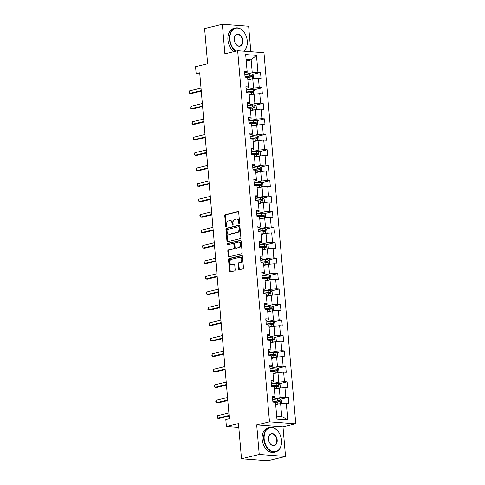 <?xml version="1.0" encoding="UTF-8"?>
<svg xmlns="http://www.w3.org/2000/svg" width="485" height="485" viewBox="0 0 485 485"><rect width="100%" height="100%" fill="white"/><g stroke="black" fill="none" stroke-linecap="round" stroke-linejoin="round"><path stroke-width="0.73" d="M239.172 223.555A0.691 0.491 -85.7 0 0 239.596 222.754L238.711 212.412A0.988 0.697 -85.7 0 0 237.935 211.606L225.392 214.649A0.988 0.697 -85.7 0 0 224.779 215.795L225.664 226.137A0.691 0.491 -85.7 0 0 226.64 225.901L226.525 224.561A3.165 2.237 -85.7 0 1 228.49 220.905L229.532 220.651A3.165 2.237 -85.7 0 1 230.035 220.608A3.165 2.237 -85.7 0 1 232.03 223.227L232.145 224.567A0.691 0.491 -85.7 0 0 233.121 224.325L233.006 222.991A3.165 2.237 -85.7 0 1 234.97 219.335L236.013 219.081A3.165 2.237 -85.7 0 1 236.516 219.038A3.165 2.237 -85.7 0 1 238.511 221.651L238.626 222.991A0.691 0.491 -85.7 0 0 239.172 223.555M238.547 268.945A0.988 0.697 -85.7 0 0 239.323 269.751L242.846 268.896A0.988 0.697 -85.7 0 0 243.458 267.75L242.47 256.268A0.988 0.697 -85.7 0 0 241.694 255.462L229.15 258.505A0.988 0.697 -85.7 0 0 228.538 259.651L229.526 271.133A0.988 0.697 -85.7 0 0 230.302 271.94L234.552 270.909A0.988 0.697 -85.7 0 0 235.164 269.763L234.746 264.846A0.988 0.697 -85.7 0 0 233.964 264.046L231.86 264.555A2.649 1.873 -85.7 0 1 231.436 264.592A2.649 1.873 -85.7 0 1 229.757 262.112A2.649 1.873 -85.7 0 1 231.412 259.348L239.669 257.347A2.649 1.873 -85.7 0 1 240.087 257.311A2.649 1.873 -85.7 0 1 241.766 259.79A2.649 1.873 -85.7 0 1 240.111 262.555L238.735 262.888A0.988 0.697 -85.7 0 0 238.123 264.028L238.547 268.945L239.257 268.999A0.988 0.697 -85.7 0 0 239.572 269.69M250.836 51.695L248.653 26.226L222.354 24.25L204.609 28.56L207.629 63.765L195.564 66.694L196.158 73.635L199.705 72.774L229.363 418.694L225.816 419.555L226.41 426.497L238.808 427.43M259.233 454.463L285.532 456.44L282.998 426.891L256.698 424.908L259.233 454.463L241.494 458.774L238.474 423.569L226.41 426.497M256.698 424.908L269.478 421.811L237.662 50.701L263.961 52.677L295.771 423.787L269.478 421.811M222.354 24.25L224.888 53.805L237.662 50.701M240.251 238.62A0.988 0.697 -85.7 0 0 240.863 237.48L239.875 225.992A0.988 0.697 -85.7 0 0 239.099 225.185L226.556 228.229A0.988 0.697 -85.7 0 0 225.943 229.375L226.931 240.863A0.988 0.697 -85.7 0 0 227.708 241.663L240.251 238.62M241.172 241.13L242.16 252.612A0.988 0.697 -85.7 0 1 241.548 253.758L229.005 256.801A0.988 0.697 -85.7 0 1 228.229 255.995L227.804 251.084A0.988 0.697 -85.7 0 1 228.417 249.939L233.503 248.702A0.988 0.697 -85.7 0 0 234.116 247.562L233.837 244.301A0.988 0.697 -85.7 0 0 233.055 243.494L227.762 244.779A0.691 0.491 -85.7 0 1 227.647 243.421L240.396 240.324A0.988 0.697 -85.7 0 1 241.172 241.13M285.532 456.44L267.793 460.75L241.494 458.774M288.387 397.318L285.792 397.124L284.974 387.6L287.569 387.794L287.059 381.847L284.465 381.653L283.646 372.128L286.241 372.322L285.732 366.375L283.137 366.181L282.325 356.657L284.913 356.851L284.404 350.904L281.809 350.71L280.997 341.185L283.592 341.385L283.082 335.432L280.488 335.238L279.669 325.714L282.264 325.914L281.755 319.961L279.16 319.767L278.341 310.242L280.936 310.442L280.427 304.489L277.832 304.295L277.014 294.777L279.609 294.971L279.099 289.018L276.505 288.824L275.692 279.305L278.287 279.499L277.772 273.546L275.177 273.352L274.364 263.834L276.959 264.028L276.45 258.075L273.855 257.881L273.037 248.362L275.632 248.556L275.122 242.603L272.528 242.409L271.709 232.891L274.304 233.085L273.795 227.132L271.2 226.938L270.387 217.419L272.976 217.613L272.467 211.666L269.872 211.466L269.06 201.948L271.655 202.142L271.145 196.195L268.551 195.995L267.732 186.476L270.327 186.67L269.818 180.723L267.223 180.529L266.404 171.005L268.999 171.199L268.49 165.252L265.895 165.058L265.077 155.533L267.671 155.727L267.162 149.78L264.567 149.586L263.755 140.062L266.35 140.256L265.835 134.309L263.24 134.115L262.427 124.59L265.022 124.784L264.513 118.837L261.918 118.643L261.1 109.119L263.694 109.319L263.185 103.366L260.59 103.172L259.772 93.647L262.367 93.847L261.858 87.894L259.263 87.7L258.45 78.182L261.039 78.376L260.53 72.423L257.935 72.229L256.492 55.369L245.689 54.556L247.132 71.416L244.537 71.222L245.052 77.17L247.641 77.37L248.459 86.888L245.865 86.694L246.374 92.641L248.969 92.835L249.787 102.359L247.192 102.165L247.702 108.113L250.296 108.307L251.115 117.831L248.52 117.637L249.029 123.584L251.624 123.778L252.436 133.302L249.848 133.108L250.357 139.056L252.952 139.25L253.764 148.774L251.169 148.58L251.679 154.527L254.273 154.721L255.092 164.245L252.497 164.045L253.006 169.999L255.601 170.193L256.419 179.717L253.825 179.517L254.334 185.47L256.929 185.664L257.747 195.182L255.152 194.988L255.662 200.942L258.256 201.136L259.069 210.654L256.474 210.46L256.989 216.413L259.578 216.607L260.396 226.125L257.802 225.931L258.311 231.885L260.906 232.079L261.724 241.597L259.129 241.403L259.639 247.356L262.233 247.55L263.052 257.068L260.457 256.874L260.966 262.828L263.561 263.022L264.373 272.54L261.785 272.346L262.294 278.293L264.889 278.493L265.701 288.011L263.106 287.817L263.616 293.764L266.21 293.965L267.029 303.483L264.434 303.289L264.943 309.236L267.538 309.436L268.357 318.954L265.762 318.76L266.271 324.707L268.866 324.901L269.684 334.426L267.089 334.232L267.599 340.179L270.193 340.373L271.006 349.897L268.411 349.703L268.926 355.65L271.515 355.844L272.334 365.369L269.739 365.175L270.248 371.122L272.843 371.316L273.661 380.84L271.066 380.64L271.576 386.593L274.171 386.787L274.989 396.312L272.394 396.112L272.903 402.065L275.498 402.259L276.941 419.119L287.744 419.931L286.302 403.071L288.896 403.265L288.387 397.318L280.391 399.258M274.383 389.267L279.293 388.079L280.106 397.597L272.673 399.404M272.54 397.809L274.989 397.215L274.989 396.312M280.106 397.597L285.792 397.124M279.293 388.079L284.974 387.6M273.055 373.796L277.966 372.607L278.784 382.125L271.345 383.932M271.212 382.338L273.667 381.743L273.661 380.84M278.784 382.125L284.465 381.653M277.966 372.607L283.646 372.128M271.733 358.324L276.638 357.136L277.456 366.654L270.024 368.461M269.884 366.866L272.34 366.272L272.334 365.369M277.456 366.654L283.137 366.181M276.638 357.136L282.325 356.657M270.406 342.853L275.316 341.664L276.129 351.182L268.696 352.989M268.557 351.395L271.012 350.8L271.006 349.897M276.129 351.182L281.809 350.71M275.316 341.664L280.997 341.185M269.078 327.381L273.989 326.193L274.801 335.711L267.368 337.518M267.235 335.923L269.684 335.329L269.684 334.426M274.801 335.711L280.488 335.238M273.989 326.193L279.669 325.714M267.75 311.916L272.661 310.721L273.479 320.239L266.041 322.046M265.907 320.452L268.357 319.858L268.357 318.954M273.479 320.239L279.16 319.767M272.661 310.721L278.341 310.242M266.423 296.444L271.333 295.25L272.152 304.768L264.719 306.575M264.58 304.98L267.035 304.386L267.029 303.483M272.152 304.768L277.832 304.295M271.333 295.25L277.014 294.777M265.101 280.973L270.006 279.778L270.824 289.296L263.391 291.103M263.252 289.509L265.707 288.914L265.701 288.011M270.824 289.296L276.505 288.824M270.006 279.778L275.692 279.305M263.773 265.501L268.684 264.307L269.496 273.831L262.064 275.632M261.924 274.037L264.38 273.443L264.373 272.54M269.496 273.831L275.177 273.352M268.684 264.307L274.364 263.834M262.446 250.03L267.356 248.835L268.169 258.359L260.736 260.16M260.603 258.566L263.052 257.971L263.052 257.068M268.169 258.359L273.855 257.881M267.356 248.835L273.037 248.362M261.118 234.558L266.029 233.364L266.847 242.888L259.408 244.689M259.275 243.094L261.73 242.5L261.724 241.597M266.847 242.888L272.528 242.409M266.029 233.364L271.709 232.891M259.796 219.087L264.701 217.892L265.519 227.416L258.087 229.223M257.947 227.629L260.403 227.029L260.396 226.125M265.519 227.416L271.2 226.938M264.701 217.892L270.387 217.419M258.469 203.615L263.379 202.421L264.192 211.945L256.759 213.752M256.62 212.157L259.075 211.557L259.069 210.654M264.192 211.945L269.872 211.466M263.379 202.421L269.06 201.948M257.141 188.144L262.052 186.949L262.864 196.473L255.431 198.28M255.298 196.686L257.747 196.085L257.747 195.182M262.864 196.473L268.551 195.995M262.052 186.949L267.732 186.476M255.813 172.672L260.724 171.484L261.542 181.002L254.104 182.809M253.97 181.214L256.419 180.62L256.419 179.717M261.542 181.002L267.223 180.529M260.724 171.484L266.404 171.005M254.486 157.201L259.396 156.012L260.215 165.53L252.782 167.337M252.643 165.743L255.098 165.149L255.092 164.245M260.215 165.53L265.895 165.058M259.396 156.012L265.077 155.533M253.164 141.729L258.068 140.541L258.887 150.059L251.454 151.866M251.315 150.271L253.77 149.677L253.764 148.774M258.887 150.059L264.567 149.586M258.068 140.541L263.755 140.062M251.836 126.258L256.747 125.069L257.559 134.587L250.127 136.394M249.987 134.8L252.442 134.206L252.436 133.302M257.559 134.587L263.24 134.115M256.747 125.069L262.427 124.59M250.509 110.786L255.419 109.598L256.232 119.116L248.799 120.923M248.666 119.328L251.115 118.734L251.115 117.831M256.232 119.116L261.918 118.643M255.419 109.598L261.1 109.119M249.181 95.321L254.091 94.126L254.91 103.644L247.471 105.451M247.338 103.857L249.793 103.263L249.787 102.359M254.91 103.644L260.59 103.172M254.091 94.126L259.772 93.647M247.859 79.849L252.764 78.655L253.582 88.173L246.15 89.98M246.01 88.385L248.465 87.791L248.459 86.888M253.582 88.173L259.263 87.7M252.764 78.655L258.45 78.182M246.241 61.001L251.151 59.813L252.255 72.701L244.822 74.508M244.683 72.914L247.138 72.32L247.132 71.416M252.255 72.701L257.935 72.229M246.107 59.431L251.151 59.813L256.492 55.369M282.998 426.891L295.771 423.787M196.158 73.635L199.802 73.908M276.68 416.063L281.724 416.439L280.621 403.55L275.71 404.739M281.724 416.439L287.744 419.931M280.621 403.55L286.302 403.071M252.539 74.363L260.53 72.423M253.867 89.834L261.858 87.894M255.195 105.306L263.185 103.366M256.517 120.777L264.513 118.837M257.844 136.249L265.835 134.309M259.172 151.72L267.162 149.78M260.5 167.192L268.49 165.252M261.827 182.663L269.818 180.723M263.149 198.135L271.145 196.195M264.477 213.606L272.467 211.666M265.804 229.078L273.795 227.132M267.132 244.543L275.122 242.603M268.454 260.015L276.45 258.075M269.781 275.486L277.772 273.546M271.109 290.958L279.099 289.018M272.437 306.429L280.427 304.489M273.764 321.901L281.755 319.961M275.086 337.372L283.082 335.432M276.414 352.844L284.404 350.904M277.741 368.315L285.732 366.375M279.069 383.787L287.059 381.847M239.432 223.373A0.691 0.491 -85.7 0 1 239.335 223.045L239.22 221.706A3.165 2.237 -85.7 0 0 237.226 219.093L236.516 219.038M230.035 220.608L230.751 220.663A3.165 2.237 -85.7 0 1 232.739 223.282L232.855 224.616A0.691 0.491 -85.7 0 0 232.952 224.949M238.396 211.721L226.101 214.703A0.988 0.697 -85.7 0 0 225.489 215.849L226.38 226.192A0.691 0.491 -85.7 0 0 226.477 226.519M239.56 225.301L227.265 228.283A0.988 0.697 -85.7 0 0 226.653 229.429L227.641 240.912A0.988 0.697 -85.7 0 0 227.956 241.603M238.99 227.301A0.691 0.491 -85.7 0 0 238.444 226.737L227.441 229.411A0.691 0.491 -85.7 0 0 227.01 230.205L227.132 231.618A3.165 2.237 -85.7 0 0 229.126 234.237A3.165 2.237 -85.7 0 0 229.629 234.194L237.153 232.363A3.165 2.237 -85.7 0 0 239.111 228.708L238.99 227.301L239.705 227.35A0.691 0.491 -85.7 0 0 239.16 226.792L238.662 226.75M229.126 234.237L229.835 234.291A3.165 2.237 -85.7 0 0 230.339 234.249L229.629 234.194M239.705 227.35L239.826 228.762A3.165 2.237 -85.7 0 1 237.862 232.418L230.339 234.249M233.77 243.549A0.988 0.697 -85.7 0 1 234.546 244.355L234.825 247.617A0.988 0.697 -85.7 0 1 234.213 248.756L229.126 249.993A0.988 0.697 -85.7 0 0 228.514 251.133L228.938 256.05A0.988 0.697 -85.7 0 0 229.253 256.741M240.857 240.439L228.356 243.47A0.691 0.491 -85.7 0 0 228.095 244.701M238.778 247.423A2.649 1.873 -85.7 0 0 240.433 244.664A2.649 1.873 -85.7 0 0 238.753 242.179A2.649 1.873 -85.7 0 0 238.335 242.215L235.425 242.924A0.988 0.697 -85.7 0 0 234.813 244.064L235.092 247.326A0.988 0.697 -85.7 0 0 235.874 248.132L239.493 247.477A2.649 1.873 -85.7 0 0 241.142 244.713A2.649 1.873 -85.7 0 0 239.469 242.233L238.753 242.179M236.274 248.162A0.988 0.697 -85.7 0 0 236.583 248.181L235.874 248.132M239.493 247.477L236.583 248.181M240.087 257.311L240.796 257.365A2.649 1.873 -85.7 0 1 242.476 259.845A2.649 1.873 -85.7 0 1 240.821 262.603L239.451 262.937A0.988 0.697 -85.7 0 0 238.832 264.082L239.257 268.999M231.436 264.592L232.145 264.646A2.649 1.873 -85.7 0 0 232.57 264.61L231.86 264.555M234.425 264.161L232.57 264.61M242.154 255.577L229.866 258.56A0.988 0.697 -85.7 0 0 229.247 259.699L230.236 271.188A0.988 0.697 -85.7 0 0 230.551 271.879M252.855 78.649L253.764 78.049L253.51 75.072L252 73.975A2.674 0.424 175.1 0 0 249.617 74.066L244.828 74.623M250.642 79.17L247.829 79.492M251.703 78.916A2.674 0.424 175.1 0 0 250.042 79.019L247.811 79.279M245.01 76.715A6.402 1.012 -4.9 0 1 245.24 76.691L250.521 76.084L251.175 76.751M201.02 88.082L189.55 90.865L189.762 93.344L191.539 93.478L201.281 91.113M247.647 77.4L249.878 77.139A2.674 0.424 -4.9 0 1 251.648 77.03L251.545 75.836A2.674 0.424 175.1 0 0 249.775 75.945L244.992 76.503M189.55 90.865L189.314 92.865L189.762 93.344L201.233 90.562M243.609 51.149A12.295 8.475 76.4 0 0 247.326 41.959A12.295 8.475 76.4 0 0 247.265 40.831A12.295 8.475 76.4 0 0 245.537 34.593A12.295 8.475 76.4 0 0 235.31 28.336A12.295 8.475 76.4 0 0 229.92 39.527A12.295 8.475 76.4 0 0 236.165 51.064M235.613 51.198A12.598 8.688 -103.6 0 1 229.496 39.564A12.598 8.688 -103.6 0 1 235.407 27.984A12.598 8.688 -103.6 0 1 245.495 34.508A12.598 8.688 -103.6 0 1 245.513 34.55M242.93 40.504A6.147 4.238 -103.6 0 1 240.233 46.099A6.147 4.238 -103.6 0 1 235.122 42.971A6.147 4.238 -103.6 0 1 234.255 39.855A6.147 4.238 -103.6 0 1 234.231 39.291A6.147 4.238 -103.6 0 1 238.28 34.15A6.147 4.238 -103.6 0 1 242.93 40.504M235.104 42.929A5.844 4.032 76.4 0 0 239.76 45.911A5.844 4.032 76.4 0 0 242.5 40.54A5.844 4.032 76.4 0 0 237.001 34.55A5.844 4.032 76.4 0 0 234.231 39.34M234.049 51.58A12.598 8.688 -103.6 0 1 227.932 39.94A12.598 8.688 -103.6 0 1 233.849 28.366L235.407 27.984M247.326 42.007A12.598 8.688 -103.6 0 1 247.326 42.056A12.598 8.688 -103.6 0 1 243.906 51.174M281.512 440.301A12.295 8.475 76.4 0 0 279.784 434.063A12.295 8.475 76.4 0 0 269.557 427.806A12.295 8.475 76.4 0 0 264.167 438.998A12.295 8.475 76.4 0 0 273.473 451.705A12.295 8.475 76.4 0 0 281.573 441.429A12.295 8.475 76.4 0 0 281.512 440.301M281.573 441.477A12.598 8.688 -103.6 0 1 281.573 441.526A12.598 8.688 -103.6 0 1 275.601 451.947A12.598 8.688 -103.6 0 1 263.743 439.034A12.598 8.688 -103.6 0 1 269.654 427.461A12.598 8.688 -103.6 0 1 279.742 433.978A12.598 8.688 -103.6 0 1 279.76 434.02M277.177 439.974A6.147 4.238 -103.6 0 1 274.48 445.576A6.147 4.238 -103.6 0 1 269.369 442.441A6.147 4.238 -103.6 0 1 268.502 439.325A6.147 4.238 -103.6 0 1 268.478 438.761A6.147 4.238 -103.6 0 1 272.528 433.62A6.147 4.238 -103.6 0 1 277.177 439.974M269.351 442.399A5.844 4.032 76.4 0 0 274.007 445.382A5.844 4.032 76.4 0 0 276.747 440.01A5.844 4.032 76.4 0 0 271.248 434.02A5.844 4.032 76.4 0 0 268.478 438.81M275.601 451.947L274.037 452.323A12.598 8.688 -103.6 0 1 262.179 439.416A12.598 8.688 -103.6 0 1 268.096 427.837L269.654 427.461M254.182 94.12L255.092 93.52L254.837 90.543L253.328 89.446A2.674 0.424 175.1 0 0 250.939 89.531L246.156 90.095M251.97 94.642L249.151 94.963M253.031 94.381A2.674 0.424 175.1 0 0 251.363 94.49L249.132 94.751M246.338 92.186A6.402 1.012 -4.9 0 1 246.562 92.162L251.848 91.556L252.503 92.223M202.348 103.554L190.878 106.336L191.09 108.816L192.866 108.949L202.603 106.585M248.975 92.871L251.206 92.611A2.674 0.424 -4.9 0 1 252.97 92.502L252.873 91.307A2.674 0.424 175.1 0 0 251.103 91.416L246.319 91.974M190.878 106.336L190.635 108.337L191.09 108.816L202.56 106.033M255.51 109.592L256.419 108.986L256.165 106.015L254.655 104.918A2.674 0.424 175.1 0 0 252.267 105.002L247.483 105.566M253.297 110.113L250.478 110.434M254.352 109.852A2.674 0.424 175.1 0 0 252.691 109.962L250.46 110.222M247.665 107.658A6.402 1.012 -4.9 0 1 247.89 107.634L253.176 107.027L253.831 107.688M203.67 119.025L192.206 121.808L192.418 124.287L194.194 124.421L203.93 122.056M250.296 108.337L252.533 108.082A2.674 0.424 -4.9 0 1 254.298 107.973L254.195 106.779A2.674 0.424 175.1 0 0 252.43 106.888L247.647 107.446M192.206 121.808L191.963 123.808L192.418 124.287L203.882 121.505M256.838 125.057L257.741 124.457L257.486 121.486L255.983 120.383A2.674 0.424 175.1 0 0 253.594 120.474L248.811 121.032M254.625 125.585L251.806 125.906M255.68 125.324A2.674 0.424 175.1 0 0 254.019 125.433L251.788 125.694M248.987 123.129A6.402 1.012 -4.9 0 1 249.217 123.105L254.504 122.499L255.158 123.16M204.997 134.497L193.533 137.279L193.745 139.759L195.522 139.892L205.258 137.528M251.624 123.808L253.855 123.548A2.674 0.424 -4.9 0 1 255.625 123.439L255.522 122.25A2.674 0.424 175.1 0 0 253.758 122.359L248.969 122.917M193.533 137.279L193.291 139.28L193.745 139.759L205.21 136.976M258.165 140.529L259.069 139.929L258.814 136.958L257.311 135.855A2.674 0.424 175.1 0 0 254.922 135.945L250.139 136.503M255.947 141.056L253.134 141.377M257.008 140.796A2.674 0.424 175.1 0 0 255.346 140.905L253.115 141.165M250.315 138.601A6.402 1.012 -4.9 0 1 250.545 138.571L255.825 137.97L256.486 138.631M206.325 149.962L194.855 152.751L195.067 155.23L196.849 155.364L206.586 152.999M252.952 139.28L255.183 139.019A2.674 0.424 -4.9 0 1 256.953 138.91L256.85 137.722A2.674 0.424 175.1 0 0 255.08 137.831L250.296 138.389M194.855 152.751L194.618 154.751L195.067 155.23L206.537 152.442M259.487 156L260.396 155.4L260.142 152.423L258.632 151.326A2.674 0.424 175.1 0 0 256.244 151.417L251.46 151.975M257.274 156.528L254.455 156.849M258.335 156.267A2.674 0.424 175.1 0 0 256.674 156.376L254.437 156.637M251.642 154.072A6.402 1.012 -4.9 0 1 251.867 154.042L257.153 153.442L257.808 154.103M207.653 165.433L196.183 168.222L196.395 170.702L198.171 170.835L207.913 168.471M254.279 154.751L256.51 154.491A2.674 0.424 -4.9 0 1 258.281 154.382L258.178 153.193A2.674 0.424 175.1 0 0 256.407 153.302L251.624 153.86M196.183 168.222L195.94 170.223L196.395 170.702L207.865 167.913M260.815 171.472L261.724 170.872L261.47 167.895L259.96 166.798A2.674 0.424 175.1 0 0 257.571 166.888L252.788 167.446M258.602 171.999L255.783 172.32M259.663 171.738A2.674 0.424 175.1 0 0 257.996 171.848L255.765 172.108M252.97 169.544A6.402 1.012 -4.9 0 1 253.194 169.514L258.481 168.913L259.135 169.574M208.974 180.905L197.51 183.694L197.722 186.173L199.499 186.307L209.235 183.942M255.607 170.223L257.838 169.962A2.674 0.424 -4.9 0 1 259.602 169.853L259.499 168.665A2.674 0.424 175.1 0 0 257.735 168.774L252.952 169.332M197.51 183.694L197.183 184.7L197.722 186.173L209.187 183.385M262.142 186.943L263.052 186.343L262.791 183.366L261.288 182.269A2.674 0.424 175.1 0 0 258.899 182.36L254.116 182.918M259.93 187.465L257.111 187.792M260.985 187.21A2.674 0.424 175.1 0 0 259.323 187.319L257.092 187.58M254.298 185.015A6.402 1.012 -4.9 0 1 254.522 184.985L259.808 184.385L260.463 185.046M210.302 196.376L198.838 199.165L199.05 201.645L200.826 201.778L210.563 199.414M256.929 185.694L259.166 185.434A2.674 0.424 -4.9 0 1 260.93 185.325L260.827 184.136A2.674 0.424 175.1 0 0 259.063 184.245L254.279 184.803M198.838 199.165L198.51 200.172L199.05 201.645L210.514 198.856M263.47 202.415L264.373 201.815L264.119 198.838L262.615 197.741A2.674 0.424 175.1 0 0 260.227 197.831L255.443 198.389M261.251 202.936L258.438 203.263M262.312 202.681A2.674 0.424 175.1 0 0 260.651 202.791L258.42 203.051M255.619 200.487A6.402 1.012 -4.9 0 1 255.85 200.457L261.136 199.856L261.791 200.517M211.63 211.848L200.166 214.631L200.378 217.11L202.154 217.244L211.89 214.879M258.256 201.166L260.487 200.905A2.674 0.424 -4.9 0 1 262.258 200.796L262.155 199.608A2.674 0.424 175.1 0 0 260.384 199.717L255.601 200.275M200.166 214.631L199.838 215.643L200.378 217.11L211.842 214.328M264.792 217.886L265.701 217.286L265.447 214.309L263.937 213.212A2.674 0.424 175.1 0 0 261.554 213.303L256.765 213.861M262.579 218.408L259.766 218.729M263.64 218.153A2.674 0.424 175.1 0 0 261.979 218.262L259.748 218.523M256.947 215.958A6.402 1.012 -4.9 0 1 257.177 215.928L262.458 215.328L263.112 215.989M212.957 227.319L201.487 230.102L201.699 232.582L203.476 232.715L213.218 230.351M259.584 216.637L261.815 216.377A2.674 0.424 -4.9 0 1 263.585 216.268L263.482 215.079A2.674 0.424 175.1 0 0 261.712 215.188L256.929 215.746M201.487 230.102L201.166 231.115L201.699 232.582L213.17 229.799M266.119 233.358L267.029 232.758L266.774 229.781L265.265 228.684A2.674 0.424 175.1 0 0 262.876 228.774L258.093 229.332M263.907 233.879L261.088 234.2M264.968 233.624A2.674 0.424 175.1 0 0 263.3 233.734L261.069 233.994M258.275 231.43A6.402 1.012 -4.9 0 1 258.499 231.4L263.785 230.799L264.44 231.46M214.285 242.791L202.815 245.574L203.027 248.053L204.803 248.187L214.54 245.822M260.912 232.109L263.143 231.848A2.674 0.424 -4.9 0 1 264.907 231.739L264.81 230.551A2.674 0.424 175.1 0 0 263.04 230.66L258.256 231.218M202.815 245.574L202.487 246.586L203.027 248.053L214.497 245.271M267.447 248.829L268.357 248.229L268.102 245.252L266.592 244.155A2.674 0.424 175.1 0 0 264.204 244.246L259.42 244.804M265.234 249.351L262.415 249.672M266.289 249.096A2.674 0.424 175.1 0 0 264.628 249.205L262.397 249.466M259.602 246.895A6.402 1.012 -4.9 0 1 259.827 246.871L265.113 246.265L265.768 246.932M215.607 258.262L204.143 261.045L204.355 263.525L206.131 263.658L215.867 261.294M262.233 247.58L264.47 247.32A2.674 0.424 -4.9 0 1 266.235 247.211L266.132 246.022A2.674 0.424 175.1 0 0 264.367 246.131L259.584 246.689M204.143 261.045L203.815 262.058L204.355 263.525L215.819 260.742M268.775 264.301L269.678 263.701L269.424 260.724L267.92 259.627A2.674 0.424 175.1 0 0 265.531 259.717L260.748 260.275M266.562 264.822L263.743 265.143M267.617 264.567A2.674 0.424 175.1 0 0 265.956 264.677L263.725 264.937M260.924 262.367A6.402 1.012 -4.9 0 1 261.154 262.343L266.441 261.736L267.096 262.403M216.934 273.734L205.47 276.517L205.682 278.996L207.459 279.13L217.195 276.765M263.561 263.052L265.792 262.791A2.674 0.424 -4.9 0 1 267.562 262.682L267.459 261.494A2.674 0.424 175.1 0 0 265.695 261.603L260.906 262.161M205.47 276.517L205.228 278.517L205.682 278.996L217.147 276.214M270.103 279.772L271.006 279.172L270.751 276.195L269.248 275.098A2.674 0.424 175.1 0 0 266.859 275.189L262.076 275.747M267.884 280.294L265.071 280.615M268.945 280.039A2.674 0.424 175.1 0 0 267.284 280.148L265.052 280.409M262.252 277.838A6.402 1.012 -4.9 0 1 262.482 277.814L267.762 277.208L268.423 277.875M218.262 289.205L206.792 291.988L207.004 294.468L208.786 294.601L218.523 292.237M264.889 278.523L267.12 278.263A2.674 0.424 -4.9 0 1 268.89 278.154L268.787 276.959A2.674 0.424 175.1 0 0 267.017 277.068L262.233 277.632M206.792 291.988L206.555 293.989L207.004 294.468L218.474 291.685M271.424 295.244L272.334 294.644L272.079 291.667L270.569 290.57A2.674 0.424 175.1 0 0 268.181 290.66L263.397 291.218M269.211 295.765L266.392 296.086M270.272 295.51A2.674 0.424 175.1 0 0 268.611 295.614L266.374 295.874M263.579 293.31A6.402 1.012 -4.9 0 1 263.804 293.286L269.09 292.679L269.745 293.346M219.59 304.677L208.12 307.46L208.332 309.939L210.108 310.073L219.85 307.708M266.216 293.995L268.447 293.734A2.674 0.424 -4.9 0 1 270.218 293.625L270.115 292.431A2.674 0.424 175.1 0 0 268.344 292.54L263.561 293.098M208.12 307.46L207.877 309.46L208.332 309.939L219.802 307.157M272.752 310.715L273.661 310.115L273.407 307.138L271.897 306.041A2.674 0.424 175.1 0 0 269.508 306.132L264.725 306.69M270.539 311.237L267.72 311.558M271.6 310.982A2.674 0.424 175.1 0 0 269.933 311.085L267.702 311.346M264.907 308.781A6.402 1.012 -4.9 0 1 265.131 308.757L270.418 308.151L271.073 308.818M220.911 320.149L209.447 322.931L209.659 325.411L211.436 325.544L221.172 323.18M267.544 309.466L269.775 309.206A2.674 0.424 -4.9 0 1 271.539 309.097L271.436 307.902A2.674 0.424 175.1 0 0 269.672 308.011L264.889 308.569M209.447 322.931L209.205 324.932L209.659 325.411L221.124 322.628M274.08 326.187L274.989 325.58L274.728 322.61L273.225 321.513A2.674 0.424 175.1 0 0 270.836 321.597L266.053 322.161M271.867 326.708L269.048 327.029M272.922 326.447A2.674 0.424 175.1 0 0 271.26 326.557L269.029 326.817M266.235 324.253A6.402 1.012 -4.9 0 1 266.459 324.229L271.745 323.622L272.4 324.289M222.239 335.62L210.775 338.403L210.987 340.882L212.763 341.016L222.5 338.651M268.866 324.938L271.103 324.677A2.674 0.424 -4.9 0 1 272.867 324.568L272.764 323.374A2.674 0.424 175.1 0 0 271 323.483L266.216 324.041M210.775 338.403L210.532 340.403L210.987 340.882L222.451 338.1M275.407 341.658L276.311 341.052L276.056 338.081L274.552 336.978A2.674 0.424 175.1 0 0 272.164 337.069L267.38 337.627M273.188 342.18L270.375 342.501M274.249 341.919A2.674 0.424 175.1 0 0 272.588 342.028L270.357 342.289M267.556 339.724A6.402 1.012 -4.9 0 1 267.787 339.7L273.073 339.094L273.728 339.755M223.567 351.091L212.103 353.874L212.315 356.354L214.091 356.487L223.827 354.123M270.193 340.403L272.424 340.143A2.674 0.424 -4.9 0 1 274.195 340.033L274.092 338.845A2.674 0.424 175.1 0 0 272.321 338.954L267.538 339.512M212.103 353.874L211.86 355.875L212.315 356.354L223.779 353.571M276.729 357.124L277.638 356.524L277.384 353.553L275.874 352.45A2.674 0.424 175.1 0 0 273.491 352.54L268.702 353.098M274.516 357.651L271.703 357.972M275.577 357.39A2.674 0.424 175.1 0 0 273.916 357.5L271.685 357.76M268.884 355.196A6.402 1.012 -4.9 0 1 269.114 355.166L274.395 354.565L275.05 355.226M224.894 366.563L213.424 369.346L213.636 371.825L215.413 371.959L225.155 369.594M271.521 355.875L273.752 355.614A2.674 0.424 -4.9 0 1 275.522 355.505L275.419 354.317A2.674 0.424 175.1 0 0 273.649 354.426L268.866 354.984M213.424 369.346L213.188 371.346L213.636 371.825L225.107 369.036M278.057 372.595L278.966 371.995L278.711 369.024L277.202 367.921A2.674 0.424 175.1 0 0 274.813 368.012L270.03 368.57M275.844 373.123L273.025 373.444M276.905 372.862A2.674 0.424 175.1 0 0 275.237 372.971L273.006 373.232M270.212 370.667A6.402 1.012 -4.9 0 1 270.436 370.637L275.722 370.037L276.377 370.698M226.222 382.028L214.752 384.817L214.964 387.297L216.74 387.43L226.477 385.066M272.849 371.346L275.08 371.086A2.674 0.424 -4.9 0 1 276.844 370.976L276.747 369.788A2.674 0.424 175.1 0 0 274.977 369.897L270.193 370.455M214.752 384.817L214.509 386.818L214.964 387.297L226.434 384.508M279.384 388.067L280.294 387.466L280.039 384.49L278.529 383.392A2.674 0.424 175.1 0 0 276.141 383.483L271.358 384.041M277.171 388.594L274.352 388.915M278.226 388.333A2.674 0.424 175.1 0 0 276.565 388.443L274.334 388.703M271.539 386.139A6.402 1.012 -4.9 0 1 271.764 386.108L277.05 385.508L277.705 386.169M227.544 397.5L216.08 400.289L216.292 402.768L218.068 402.902L227.804 400.537M274.171 386.818L276.408 386.557A2.674 0.424 -4.9 0 1 278.172 386.448L278.069 385.26A2.674 0.424 175.1 0 0 276.304 385.369L271.521 385.927M216.08 400.289L215.752 401.295L216.292 402.768L227.756 399.979M280.712 403.538L281.615 402.938L281.361 399.961L279.857 398.864A2.674 0.424 175.1 0 0 277.469 398.955L272.685 399.513M278.499 404.06L275.68 404.387M279.554 403.805A2.674 0.424 175.1 0 0 277.893 403.914L275.662 404.175M272.861 401.61A6.402 1.012 -4.9 0 1 273.091 401.58L278.378 400.98L279.033 401.641M228.871 412.971L217.407 415.76L217.619 418.24L219.396 418.373L229.132 416.009M275.498 402.289L277.729 402.029A2.674 0.424 -4.9 0 1 279.499 401.919L279.396 400.731A2.674 0.424 175.1 0 0 277.632 400.84L272.843 401.398M217.407 415.76L217.08 416.767L217.619 418.24L229.084 415.451M239.22 221.706L238.511 221.651M232.855 224.616L232.145 224.567M232.739 223.282L232.03 223.227M226.38 226.192L225.664 226.137M225.489 215.849L224.779 215.795M226.101 214.703L225.392 214.649M238.244 211.63L237.935 211.606M239.335 223.045L238.626 222.991M227.641 240.912L226.931 240.863M226.653 229.429L225.943 229.375M227.265 228.283L226.556 228.229M239.408 225.21L239.099 225.185M237.862 232.418L237.153 232.363M239.826 228.762L239.111 228.708M228.938 256.05L228.229 255.995M228.514 251.133L227.804 251.084M229.126 249.993L228.417 249.939M234.213 248.756L233.503 248.702M234.825 247.617L234.116 247.562M234.546 244.355L233.837 244.301M228.356 243.47L227.647 243.421M240.706 240.348L240.396 240.324M238.832 264.082L238.123 264.028M239.451 262.937L238.735 262.888M240.821 262.603L240.111 262.555M234.279 264.07L233.964 264.046M230.236 271.188L229.526 271.133M229.247 259.699L228.538 259.651M229.866 258.56L229.15 258.505M242.003 255.486L241.694 255.462M252.449 78.734L252.042 73.999M249.775 75.945L249.617 74.066M250.042 79.019L249.878 77.139M250.521 76.084L251.545 75.836M253.77 94.205L253.37 89.47M251.103 91.416L250.939 89.531M251.363 94.49L251.206 92.611M251.848 91.556L252.873 91.307M255.098 109.677L254.692 104.942M252.43 106.888L252.267 105.002M252.691 109.962L252.533 108.082M253.176 107.027L254.195 106.779M256.426 125.148L256.019 120.413M253.758 122.359L253.594 120.474M254.019 125.433L253.855 123.548M254.504 122.499L255.522 122.25M257.753 140.614L257.347 135.885M255.08 137.831L254.922 135.945M255.346 140.905L255.183 139.019M255.825 137.97L256.85 137.722M259.081 156.085L258.675 151.356M256.407 153.302L256.244 151.417M256.674 156.376L256.51 154.491M257.153 153.442L258.178 153.193M260.403 171.557L259.996 166.828M257.735 168.774L257.571 166.888M257.996 171.848L257.838 169.962M258.481 168.913L259.499 168.665M261.73 187.028L261.324 182.299M259.063 184.245L258.899 182.36M259.323 187.319L259.166 185.434M259.808 184.385L260.827 184.136M263.058 202.5L262.652 197.771M260.384 199.717L260.227 197.831M260.651 202.791L260.487 200.905M261.136 199.856L262.155 199.608M264.386 217.971L263.979 213.242M261.712 215.188L261.554 213.303M261.979 218.262L261.815 216.377M262.458 215.328L263.482 215.079M265.707 233.443L265.307 228.708M263.04 230.66L262.876 228.774M263.3 233.734L263.143 231.848M263.785 230.799L264.81 230.551M267.035 248.914L266.629 244.179M264.367 246.131L264.204 244.246M264.628 249.205L264.47 247.32M265.113 246.265L266.132 246.022M268.363 264.386L267.956 259.651M265.695 261.603L265.531 259.717M265.956 264.677L265.792 262.791M266.441 261.736L267.459 261.494M269.69 279.857L269.284 275.122M267.017 277.068L266.859 275.189M267.284 280.148L267.12 278.263M267.762 277.208L268.787 276.959M271.018 295.329L270.612 290.594M268.344 292.54L268.181 290.66M268.611 295.614L268.447 293.734M269.09 292.679L270.115 292.431M272.34 310.8L271.933 306.065M269.672 308.011L269.508 306.132M269.933 311.085L269.775 309.206M270.418 308.151L271.436 307.902M273.667 326.272L273.261 321.537M271 323.483L270.836 321.597M271.26 326.557L271.103 324.677M271.745 323.622L272.764 323.374M274.995 341.743L274.589 337.008M272.321 338.954L272.164 337.069M272.588 342.028L272.424 340.143M273.073 339.094L274.092 338.845M276.323 357.209L275.916 352.48M273.649 354.426L273.491 352.54M273.916 357.5L273.752 355.614M274.395 354.565L275.419 354.317M277.644 372.68L277.244 367.951M274.977 369.897L274.813 368.012M275.237 372.971L275.08 371.086M275.722 370.037L276.747 369.788M278.972 388.152L278.566 383.423M276.304 385.369L276.141 383.483M276.565 388.443L276.408 386.557M277.05 385.508L278.069 385.26M280.3 403.623L279.893 398.894M277.632 400.84L277.469 398.955M277.893 403.914L277.729 402.029M278.378 400.98L279.396 400.731M239.269 226.78L238.559 226.725M233.928 243.537L233.212 243.482M236.425 248.199L235.716 248.144"/></g></svg>
